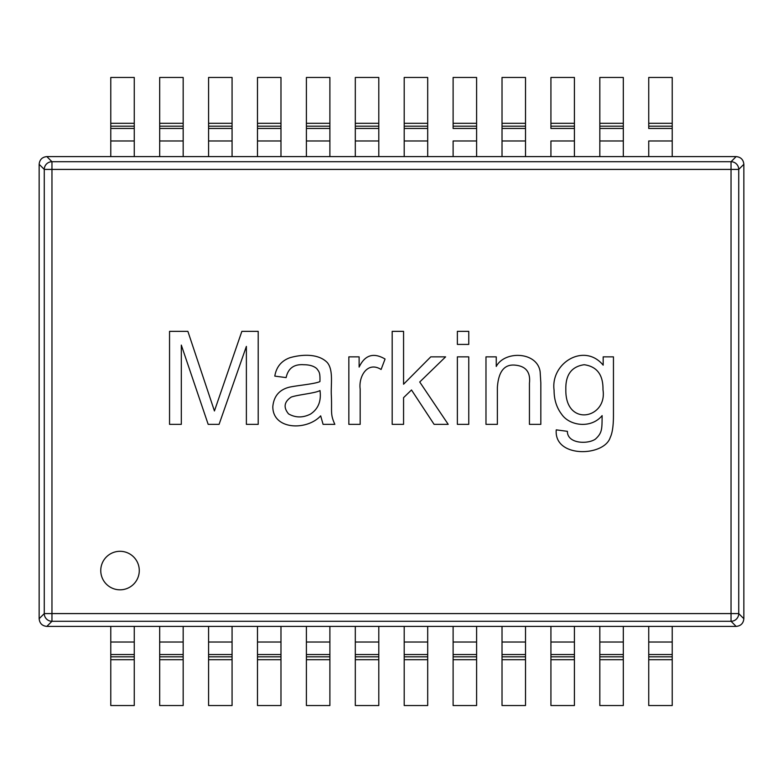 <?xml version="1.0" encoding="UTF-8"?>
<svg xmlns="http://www.w3.org/2000/svg" width="783" height="783" viewBox="0 0 783 783"><rect width="100%" height="100%" fill="white"/><g stroke="black" fill="none" stroke-linecap="round" stroke-linejoin="round"><path stroke-width="1.17" d="M46.843 626.4C42.184 625.93 39.62 623.366 39.15 618.707L39.15 164.293C39.62 159.634 42.184 157.07 46.843 156.6L736.147 156.6C740.816 157.07 743.38 159.634 743.85 164.293L743.85 618.707C743.38 623.366 740.816 625.93 736.157 626.4L46.843 626.4L51.962 621.281L51.962 613.588L44.269 613.588A7.703 7.693 45 0 0 51.962 621.281L731.038 621.281A7.703 7.693 -45 0 0 738.731 613.588L731.038 613.588L731.038 621.281L736.147 626.4M565.835 389.425C565.032 427.498 607.549 418.836 602.988 389.797C603.253 374.851 596.979 366.493 584.167 364.721C571.58 366.561 565.473 374.803 565.835 389.425M319.993 390.541C315.402 393.252 297.863 394.671 291.207 397.098C284.121 401.845 283.231 407.434 288.545 413.884C295.543 417.868 302.864 417.926 310.518 414.07C318.26 408.951 321.412 401.102 319.993 390.541M529.435 424.347L529.435 383.239C530.659 372.238 525.951 366.219 515.322 365.162C504.458 363.978 498.477 371.406 497.371 387.448L497.371 424.347L485.979 424.347L485.979 356.862L496.256 356.862L496.256 366.454C504.644 350.373 537.344 351.528 540.143 371.778L540.828 382.867L540.828 424.347L529.435 424.347M468.763 331.356L468.763 344.412L457.37 344.412L457.37 331.356L468.763 331.356M381.096 369.488C367.315 360.816 358.457 376.76 360.17 389.053L360.17 424.347L348.846 424.347L348.846 356.862L359.123 356.862L359.123 367.08C364.907 354.963 373.55 352.281 385.06 359.025L381.096 369.488M181.313 345.097L181.313 424.347L169.549 424.347L169.549 331.356L187.881 331.356L214.434 410.967L241.859 331.356L258.204 331.356L258.204 424.347L246.381 424.347L246.381 346.399L219.083 424.347L208.18 424.347L181.313 345.097M139.276 570.562A19.252 19.252 0 0 1 110.393 587.24A19.252 19.252 0 0 1 110.393 553.884A19.252 19.252 0 0 1 139.276 570.562M334.85 424.347L323.085 424.347L320.678 415.861C306.711 430.993 272.65 429.896 272.817 406.573C273.835 396.178 279.325 389.719 289.289 387.194C296.855 385.49 315.187 383.944 319.934 381.566C320.227 372.326 319.121 371.866 316.772 368.627C313.856 366.043 309.5 364.741 303.716 364.721C293.968 364.046 288.105 368.343 286.128 377.602L274.804 376.114C276.321 366.973 281.351 360.846 289.906 357.723C301.993 354.259 318.319 353.427 327.235 362.5C333.773 370.212 330.602 385.177 331.385 396.11C332.021 412.7 330.201 414.08 334.85 424.347M403.568 397.656L403.568 424.347L392.185 424.347L392.185 331.356L403.568 331.356L403.568 384.228L430.748 356.862L445.605 356.862L419.727 381.996L448.209 424.347L434.095 424.347L411.496 389.983L403.568 397.656M468.763 356.862L468.763 424.347L457.37 424.347L457.37 356.862L468.763 356.862M603.174 356.862L613.451 356.862L613.451 415.176C613.461 425.639 612.384 433.077 610.231 437.472C604.261 456.714 553.806 458.339 556.243 429.857L567.391 431.335C567.323 443.922 587.886 444.392 595.374 439.136C602.313 432.842 602 429.015 602.117 415.616C591.145 428.937 569.554 425.923 561.695 414.315C556.605 407.649 554.07 399.624 554.08 390.228C550.361 363.097 584.235 342.22 603.174 365.162L603.174 356.862M743.85 164.293L738.731 169.412A7.703 7.693 -135 0 0 731.038 161.719L731.038 169.412L738.731 169.412L738.731 613.588L743.85 618.707M736.147 156.6L731.038 161.719L51.962 161.719A7.703 7.693 135 0 0 44.269 169.412L731.038 169.412L731.038 613.588L51.962 613.588L51.962 161.719L46.843 156.6M672.225 77.468L648.735 77.468L648.735 123.293L648.735 77.468L672.225 77.468L672.225 123.293L672.225 77.468M672.225 126.18L672.225 123.293L648.735 123.293L648.735 126.18L648.735 123.293L672.225 123.293L672.225 126.18L648.735 126.18L648.735 128.481L648.735 126.18L672.225 126.18L672.225 128.481L672.225 126.18M648.735 140.989L648.735 156.6L648.735 140.989L672.225 140.989L672.225 128.481L648.735 128.481L672.225 128.481L672.225 140.989L648.735 140.989M672.225 156.6L672.225 140.989L672.225 156.6M574.419 77.468L550.929 77.468L550.929 123.293L550.929 77.468L574.419 77.468L574.419 123.293L574.419 77.468M574.419 126.18L574.419 123.293L550.929 123.293L550.929 126.18L550.929 123.293L574.419 123.293L574.419 126.18L550.929 126.18L550.929 128.481L550.929 126.18L574.419 126.18L574.419 128.481L574.419 126.18M550.929 140.989L550.929 156.6L550.929 140.989L574.419 140.989L574.419 128.481L550.929 128.481L574.419 128.481L574.419 140.989L550.929 140.989M574.419 156.6L574.419 140.989L574.419 156.6M476.602 77.468L453.112 77.468L453.112 123.293L453.112 77.468L476.602 77.468L476.602 123.293L476.602 77.468M476.602 126.18L476.602 123.293L453.112 123.293L453.112 126.18L453.112 123.293L476.602 123.293L476.602 126.18L453.112 126.18L453.112 128.481L453.112 126.18L476.602 126.18L476.602 128.481L476.602 126.18M453.112 140.989L453.112 156.6L453.112 140.989L476.602 140.989L476.602 128.481L453.112 128.481L476.602 128.481L476.602 140.989L453.112 140.989M476.602 156.6L476.602 140.989L476.602 156.6M355.306 77.468L378.796 77.468L378.796 123.293L378.796 77.468L355.306 77.468L355.306 123.293L355.306 77.468M378.796 126.18L378.796 123.293L378.796 128.481L378.796 126.18L355.306 126.18L355.306 123.293L378.796 123.293L355.306 123.293L355.306 126.18L378.796 126.18M355.306 128.481L355.306 126.18L355.306 128.481L378.796 128.481L378.796 140.989L378.796 128.481L355.306 128.481L355.306 140.989L355.306 128.481M355.306 156.6L355.306 140.989L378.796 140.989L378.796 156.6L378.796 140.989L355.306 140.989L355.306 156.6M257.49 77.468L280.98 77.468L280.98 123.293L280.98 77.468L257.49 77.468L257.49 123.293L257.49 77.468M280.98 126.18L280.98 123.293L280.98 128.481L280.98 126.18L257.49 126.18L257.49 123.293L280.98 123.293L257.49 123.293L257.49 126.18L280.98 126.18M257.49 128.481L257.49 126.18L257.49 128.481L280.98 128.481L280.98 140.989L280.98 128.481L257.49 128.481L257.49 140.989L257.49 128.481M257.49 156.6L257.49 140.989L280.98 140.989L280.98 156.6L280.98 140.989L257.49 140.989L257.49 156.6M159.683 77.468L183.173 77.468L183.173 123.293L183.173 77.468L159.683 77.468L159.683 123.293L159.683 77.468M183.173 126.18L183.173 123.293L183.173 128.481L183.173 126.18L159.683 126.18L159.683 123.293L183.173 123.293L159.683 123.293L159.683 126.18L183.173 126.18M159.683 128.481L159.683 126.18L159.683 128.481L183.173 128.481L183.173 140.989L183.173 128.481L159.683 128.481L159.683 140.989L159.683 128.481M159.683 156.6L159.683 140.989L183.173 140.989L183.173 156.6L183.173 140.989L159.683 140.989L159.683 156.6M110.775 156.6L110.775 77.468L134.265 77.468L134.265 123.293L134.265 77.468L110.775 77.468L110.775 123.293L134.265 123.293L134.265 126.18L134.265 123.293L110.775 123.293L110.775 126.18L134.265 126.18L134.265 128.481L134.265 126.18L110.775 126.18L110.775 128.481L134.265 128.481L134.265 140.989L134.265 128.481L110.775 128.481L110.775 140.989L134.265 140.989L134.265 156.6L134.265 140.989L110.775 140.989L110.775 156.6M648.735 705.532L672.225 705.532L672.225 626.4L672.225 705.532L648.735 705.532L648.735 626.4L648.735 642.011L672.225 642.011L648.735 642.011L648.735 654.519L672.225 654.519L648.735 654.519L648.735 656.82L672.225 656.82L648.735 656.82L648.735 659.707L672.225 659.707L648.735 659.707L648.735 705.532M599.827 705.532L623.317 705.532L623.317 626.4L623.317 705.532L599.827 705.532L599.827 626.4L599.827 642.011L623.317 642.011L599.827 642.011L599.827 654.519L623.317 654.519L599.827 654.519L599.827 656.82L623.317 656.82L599.827 656.82L599.827 659.707L623.317 659.707L599.827 659.707L599.827 705.532M550.929 705.532L574.419 705.532L574.419 626.4L574.419 705.532L550.929 705.532L550.929 626.4L550.929 642.011L574.419 642.011L550.929 642.011L550.929 654.519L574.419 654.519L550.929 654.519L550.929 656.82L574.419 656.82L550.929 656.82L550.929 659.707L574.419 659.707L550.929 659.707L550.929 705.532M502.02 705.532L525.51 705.532L525.51 626.4L525.51 705.532L502.02 705.532L502.02 626.4L502.02 642.011L525.51 642.011L502.02 642.011L502.02 654.519L525.51 654.519L502.02 654.519L502.02 656.82L525.51 656.82L502.02 656.82L502.02 659.707L525.51 659.707L502.02 659.707L502.02 705.532M453.112 705.532L476.602 705.532L476.602 626.4L476.602 705.532L453.112 705.532L453.112 626.4L453.112 642.011L476.602 642.011L453.112 642.011L453.112 654.519L476.602 654.519L453.112 654.519L453.112 656.82L476.602 656.82L453.112 656.82L453.112 659.707L476.602 659.707L453.112 659.707L453.112 705.532M404.204 705.532L427.694 705.532L427.694 626.4L427.694 705.532L404.204 705.532L404.204 626.4L404.204 642.011L427.694 642.011L404.204 642.011L404.204 654.519L427.694 654.519L404.204 654.519L404.204 656.82L427.694 656.82L404.204 656.82L404.204 659.707L427.694 659.707L404.204 659.707L404.204 705.532M378.796 705.532L355.306 705.532L355.306 626.4L355.306 705.532L378.796 705.532L378.796 626.4L378.796 642.011L355.306 642.011L378.796 642.011L378.796 654.519L355.306 654.519L378.796 654.519L378.796 656.82L355.306 656.82L378.796 656.82L378.796 659.707L355.306 659.707L378.796 659.707L378.796 705.532M329.888 705.532L306.398 705.532L306.398 626.4L306.398 705.532L329.888 705.532L329.888 626.4L329.888 642.011L306.398 642.011L329.888 642.011L329.888 654.519L306.398 654.519L329.888 654.519L329.888 656.82L306.398 656.82L329.888 656.82L329.888 659.707L306.398 659.707L329.888 659.707L329.888 705.532M280.98 705.532L257.49 705.532L257.49 626.4L257.49 705.532L280.98 705.532L280.98 626.4L280.98 642.011L257.49 642.011L280.98 642.011L280.98 654.519L257.49 654.519L280.98 654.519L280.98 656.82L257.49 656.82L280.98 656.82L280.98 659.707L257.49 659.707L280.98 659.707L280.98 705.532M232.071 705.532L208.581 705.532L208.581 626.4L208.581 705.532L232.071 705.532L232.071 626.4L232.071 642.011L208.581 642.011L232.071 642.011L232.071 654.519L208.581 654.519L232.071 654.519L232.071 656.82L208.581 656.82L232.071 656.82L232.071 659.707L208.581 659.707L232.071 659.707L232.071 705.532M183.173 705.532L159.683 705.532L159.683 626.4L159.683 705.532L183.173 705.532L183.173 626.4L183.173 642.011L159.683 642.011L183.173 642.011L183.173 654.519L159.683 654.519L183.173 654.519L183.173 656.82L159.683 656.82L183.173 656.82L183.173 659.707L159.683 659.707L183.173 659.707L183.173 705.532M134.265 705.532L110.775 705.532L110.775 626.4L110.775 705.532L134.265 705.532L134.265 626.4L134.265 642.011L110.775 642.011L134.265 642.011L134.265 654.519L110.775 654.519L134.265 654.519L134.265 656.82L110.775 656.82L134.265 656.82L134.265 659.707L110.775 659.707L134.265 659.707L134.265 705.532M208.581 77.468L232.071 77.468L232.071 123.293L232.071 77.468L208.581 77.468L208.581 123.293L208.581 77.468M208.581 156.6L208.581 123.293L232.071 123.293L232.071 126.18L232.071 123.293L208.581 123.293L208.581 126.18L232.071 126.18L232.071 128.481L232.071 126.18L208.581 126.18L208.581 128.481L232.071 128.481L232.071 140.989L232.071 128.481L208.581 128.481L208.581 140.989L232.071 140.989L232.071 156.6L232.071 140.989L208.581 140.989L208.581 156.6M306.398 77.468L329.888 77.468L329.888 123.293L329.888 77.468L306.398 77.468L306.398 123.293L306.398 77.468M306.398 156.6L306.398 123.293L329.888 123.293L329.888 126.18L329.888 123.293L306.398 123.293L306.398 126.18L329.888 126.18L329.888 128.481L329.888 126.18L306.398 126.18L306.398 128.481L329.888 128.481L329.888 140.989L329.888 128.481L306.398 128.481L306.398 140.989L329.888 140.989L329.888 156.6L329.888 140.989L306.398 140.989L306.398 156.6M427.694 77.468L404.204 77.468L404.204 123.293L404.204 77.468L427.694 77.468L427.694 123.293L427.694 77.468M427.694 126.18L427.694 123.293L404.204 123.293L404.204 126.18L404.204 123.293L427.694 123.293L427.694 126.18L404.204 126.18L404.204 128.481L404.204 126.18L427.694 126.18L427.694 128.481L427.694 126.18M427.694 140.989L427.694 128.481L404.204 128.481L404.204 140.989L404.204 128.481L427.694 128.481L427.694 140.989L404.204 140.989L404.204 156.6L404.204 140.989L427.694 140.989L427.694 156.6L427.694 140.989M525.51 77.468L502.02 77.468L502.02 123.293L502.02 77.468L525.51 77.468L525.51 123.293L525.51 77.468M525.51 126.18L525.51 123.293L502.02 123.293L502.02 126.18L502.02 123.293L525.51 123.293L525.51 126.18L502.02 126.18L502.02 128.481L502.02 126.18L525.51 126.18L525.51 128.481L525.51 126.18M525.51 140.989L525.51 128.481L502.02 128.481L502.02 140.989L502.02 128.481L525.51 128.481L525.51 140.989L502.02 140.989L502.02 156.6L502.02 140.989L525.51 140.989L525.51 156.6L525.51 140.989M623.317 77.468L599.827 77.468L599.827 123.293L599.827 77.468L623.317 77.468L623.317 123.293L623.317 77.468M599.827 156.6L599.827 123.293L599.827 156.6M623.317 126.18L623.317 123.293L599.827 123.293L623.317 123.293L623.317 126.18L599.827 126.18L623.317 126.18L623.317 128.481L623.317 126.18M623.317 140.989L623.317 128.481L599.827 128.481L623.317 128.481L623.317 140.989L599.827 140.989L623.317 140.989L623.317 156.6L623.317 140.989M39.15 164.293L44.269 169.412L44.269 613.588L39.15 618.707"/></g></svg>
